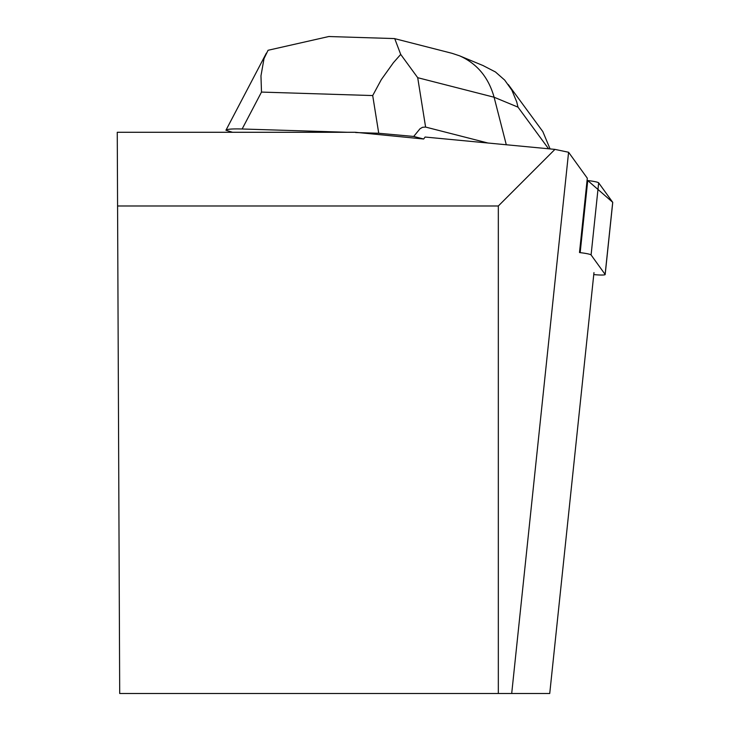 <?xml version="1.0" encoding="UTF-8"?>
<svg xmlns="http://www.w3.org/2000/svg" width="730" height="730" viewBox="0 0 730 730"><rect width="100%" height="100%" fill="white"/><g stroke="black" fill="none" stroke-linecap="round" stroke-linejoin="round"><path stroke-width="1.09" d="M593.764 274.589A12.145 1.259 -174 0 0 605.17 274.526A12.145 1.259 -174 0 0 605.124 274.407L591.09 254.952A12.145 1.259 -174 0 0 580.167 252.653L587.741 180.547A12.145 1.259 6 0 1 598.664 182.847L612.707 202.301A12.145 1.259 6 0 1 612.744 202.42A12.145 1.259 6 0 1 612.68 202.529M605.124 274.407L612.707 202.301L587.741 180.547M579.492 252.534L587.303 178.202L568.588 152.26L554.928 149.385L425.106 137.039L423.665 139.01L355.419 132.285L117.256 132.285L119.702 693.5L549.736 693.5L593.974 272.609M498.325 693.5L498.325 205.988L117.576 205.988M554.928 149.385L498.325 205.988M568.588 152.26L511.703 693.5M347.608 132.285L242.141 128.991C232.24 128.717 226.838 129.137 225.935 130.25L232.541 132.285M393.753 38.553L394.72 38.608L400.706 54.412L393.424 62.671L381.315 79.606L372.702 95.557L378.733 133.261L355.665 132.541M487.987 143.025L425.599 127.066L417.706 77.69L494.101 97.236C488.552 77.38 477.037 63.574 459.562 55.818L452.153 53.345L394.711 38.654M423.665 139.01L413.7 136.455L419.978 128.79L422.488 127.303L425.599 127.066M378.733 133.261L413.7 136.455M550.073 148.929L542.828 131.582L508.272 84.525M506.292 144.768L494.101 97.236L517.999 107.146L516.694 101.808L511.876 90.201L504.704 80.108L495.442 71.96L483.014 65.545M242.141 128.991L261.495 92.08L260.966 75.847L264.014 58.628L268.056 50.279L328.929 36.5L331.301 36.6M400.706 54.412L417.706 77.69M598.664 182.847L591.09 254.952M261.495 92.08L372.702 95.557M517.999 107.146L548.577 148.783M605.17 274.526L612.744 202.42M394.1 38.562L328.92 36.527M225.935 130.25L266.35 53.181M483.442 65.718L459.562 55.818"/></g></svg>
